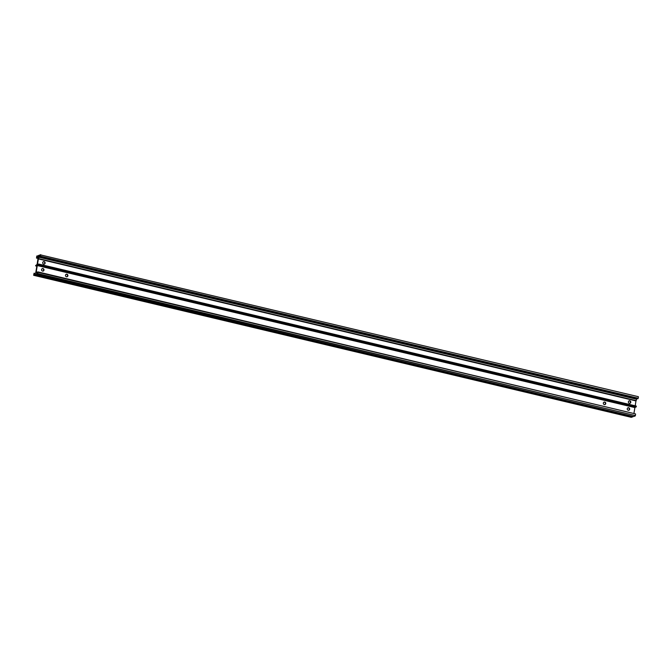 <?xml version="1.0" encoding="UTF-8"?>
<svg xmlns="http://www.w3.org/2000/svg" width="672" height="672" viewBox="0 0 672 672"><rect width="100%" height="100%" fill="white"/><g stroke="black" fill="none" stroke-linecap="round" stroke-linejoin="round"><path stroke-width="1.01" d="M629.782 400.798A1.302 1.201 -109.3 0 1 630.008 403.292A1.302 1.201 -109.3 0 1 628.37 402.116A1.302 1.201 -109.3 0 1 629.782 400.798M629.824 403.334A1.302 1.201 70.7 0 0 628.975 400.907M603.943 402.167A1.302 1.201 -109.3 0 1 604.792 404.603M604.346 404.586A1.302 1.201 70.7 0 0 605.758 403.259A1.302 1.201 70.7 0 0 604.12 402.091A1.302 1.201 70.7 0 0 604.346 404.586M627.85 407.845A1.302 1.201 -109.3 0 1 628.698 410.281M628.253 410.264A1.302 1.201 70.7 0 0 629.664 408.946A1.302 1.201 70.7 0 0 628.026 407.77A1.302 1.201 70.7 0 0 628.253 410.264M37.985 257.561L38.8 256.385L38.296 258.502L37.985 257.561M38.875 256.662L38.489 258.283M43.705 264.138A1.302 1.201 70.7 0 0 45.116 262.811A1.302 1.201 70.7 0 0 43.478 261.643A1.302 1.201 70.7 0 0 43.705 264.138M43.302 261.719A1.302 1.201 -109.3 0 1 44.15 264.155M66.931 276.772A1.302 1.201 70.7 0 0 66.083 274.344M66.889 274.235A1.302 1.201 -109.3 0 1 67.116 276.73A1.302 1.201 -109.3 0 1 65.478 275.554A1.302 1.201 -109.3 0 1 66.889 274.235M43.025 271.093A1.302 1.201 70.7 0 0 42.176 268.666M42.983 268.556A1.302 1.201 -109.3 0 1 43.21 271.043A1.302 1.201 -109.3 0 1 41.572 269.875A1.302 1.201 -109.3 0 1 42.983 268.556M38.884 255.654L36.784 256.049L36.481 258.082L36.91 257.048L37.901 256.696L37.867 257.603A1.47 0.496 -76.6 0 0 37.96 258.762L37.111 264.415L35.658 265.524L36.901 265.684L35.885 271.992A1.63 0.546 103.4 0 1 35.02 273.781L34.138 274.092L34.062 273.227L33.642 275.302L35.288 274.68L632.915 416.707L35.238 274.747M35.288 274.68L37.59 273.924L37.892 271.891L36.59 273.235A1.63 0.546 103.4 0 1 36.464 273.244A1.63 0.546 103.4 0 1 36.246 271.866L37.262 265.558L38.716 264.449L37.472 264.289L38.455 258.594A1.47 0.496 -76.6 0 0 38.959 257.225L39.228 256.234L40.236 255.881L40.312 256.746L40.732 254.671L38.388 255.536M633.923 413.54L634.889 407.585L37.262 265.558M635.183 405.804L635.972 400.924L38.346 258.896M35.725 265.936L36.826 266.188L35.725 265.936M36.481 258.082L37.842 258.401M38.455 258.594L636.082 400.621A1.47 0.496 -76.6 0 0 636.586 399.252L636.686 398.622L39.06 256.595M38.682 264.054L636.342 406.476L636.09 407.014L38.464 264.986M37.355 265.373L634.981 407.4L636.09 407.014M37.892 271.891L635.519 413.918L37.96 272.303M37.758 273.571L635.384 415.598L635.586 414.33M635.384 415.598L37.59 273.924M36.019 274.478L633.646 416.506L635.216 415.951M633.646 416.506L36.002 274.478M33.667 275.302L631.294 417.329L632.864 416.774M631.294 417.329L33.642 275.302M638.358 396.698L40.774 254.948M40.572 256.208L638.198 398.236L638.4 396.976M638.198 398.236L637.871 398.756M36.246 271.866L37.657 272.202M39.228 256.234L40.194 256.46M37.892 257.477L36.826 257.225M36.775 257.544L37.842 257.796M36.91 257.048L37.926 257.284M34.927 273.815L34.163 273.638M636.586 399.252L38.959 257.225M40.278 256.746L637.904 398.773M34.096 273.227L35.322 273.512M38.648 264.037L636.275 406.064"/></g></svg>
